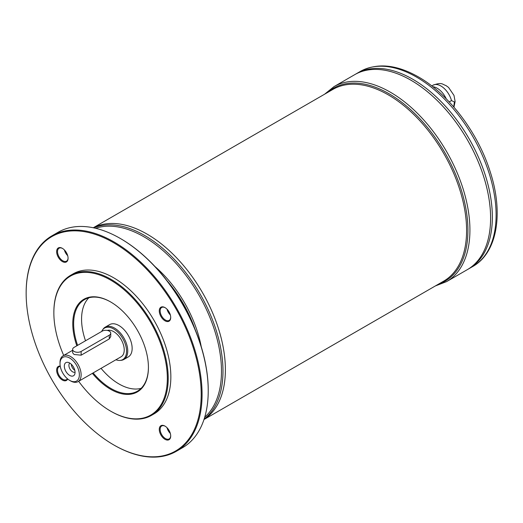 <?xml version="1.0" encoding="UTF-8"?>
<svg xmlns="http://www.w3.org/2000/svg" width="523" height="523" viewBox="0 0 523 523"><rect width="100%" height="100%" fill="white"/><g stroke="black" fill="none" stroke-linecap="round" stroke-linejoin="round"><path stroke-width="0.78" d="M60.014 363.629L60.014 362.616A14.925 8.616 60 0 1 63.106 355.784A14.925 8.616 60 0 1 70.572 356.523A14.925 8.616 60 0 1 80.326 369.676A14.925 8.616 60 0 1 78.038 381.64A14.925 8.616 60 0 1 70.572 380.901L69.69 380.391A13.683 7.897 60 0 1 60.014 363.629A13.683 7.897 60 0 1 69.69 358.046A13.683 7.897 60 0 1 79.365 374.801A13.683 7.897 60 0 1 69.69 380.391M110.732 333.158L110.732 336.55L109.274 338.937L81.13 355.189L74.089 354.489L72.632 352.803L72.632 349.41A4.975 2.87 180 0 1 74.089 347.377L102.24 331.131A4.975 2.87 180 0 1 107.66 330.503A4.975 2.87 180 0 1 110.732 333.158A4.975 2.87 180 0 1 109.274 335.191L81.13 351.443A4.975 2.87 180 0 1 75.704 352.064A4.975 2.87 180 0 1 72.632 349.41M107.3 330.431A14.925 8.616 60 0 1 113.674 331.634A14.925 8.616 60 0 1 123.428 344.794A14.925 8.616 60 0 1 121.14 356.751L78.038 381.64M432.737 86.7A15.925 9.192 60 0 1 437.143 88.204A15.925 9.192 60 0 1 446.263 98.84M449.211 101.907L451.493 100.586L454.389 101.933L453.735 106.921M147.094 234.134A110.706 63.917 60 0 1 147.1 234.141A110.713 63.924 60 0 0 93.342 227.773A110.713 63.924 60 0 1 147.1 234.127A110.713 63.924 60 0 1 218.993 330.255A110.713 63.924 60 0 1 204.009 419.459A110.713 63.924 60 0 0 218.987 330.255A110.713 63.924 60 0 0 147.094 234.134A110.706 63.917 60 0 1 225.38 369.728M170.328 433.436A7.466 4.308 60 0 1 167.027 427.716M170.328 314.924A7.466 4.308 60 0 1 167.027 309.204M67.702 255.675A7.466 4.308 60 0 1 64.401 249.955M114.112 445.145L113.674 444.89A123.774 71.461 -120 0 0 201.198 394.355A123.774 71.461 -120 0 0 113.674 242.764A123.774 71.461 -120 0 0 26.15 293.292A123.774 71.461 -120 0 0 113.674 444.89L114.112 445.145A124.402 71.821 -120 0 0 176.316 451.303A124.402 71.821 -120 0 0 195.38 351.619A124.402 71.821 -120 0 0 114.112 241.999A124.402 71.821 -120 0 0 51.914 235.84L58.073 232.284A124.402 71.821 60 0 1 120.27 238.442L120.708 238.697A123.774 71.461 60 0 1 120.715 238.697A123.774 71.461 60 0 1 208.232 390.295A123.774 71.461 60 0 1 208.232 390.55M120.27 238.442L120.715 238.697L120.27 238.442A124.402 71.821 60 0 1 208.232 390.799A124.402 71.821 60 0 1 182.468 447.747L176.316 451.303M51.914 235.84A124.402 71.821 -120 0 0 26.15 292.788A124.402 71.821 -120 0 0 26.15 293.037M67.663 378.972A8.087 4.668 60 0 1 58.315 375.789A8.087 4.668 60 0 1 60.23 366.093M170.707 436.005A8.087 4.668 60 0 1 164.987 439.307A8.087 4.668 60 0 1 159.273 429.403A8.087 4.668 60 0 1 164.987 426.101A8.087 4.668 60 0 1 170.707 436.005M170.707 317.5A8.087 4.668 60 0 1 164.987 320.802A8.087 4.668 60 0 1 159.273 310.897A8.087 4.668 60 0 1 164.987 307.596A8.087 4.668 60 0 1 170.707 317.5M68.075 258.244A8.087 4.668 60 0 1 62.361 261.546A8.087 4.668 60 0 1 56.641 251.641A8.087 4.668 60 0 1 62.361 248.34A8.087 4.668 60 0 1 68.075 258.244M70.605 275.32L73.246 273.797A80.862 46.684 60 0 1 113.674 277.805A80.862 46.684 60 0 1 166.497 349.057A80.862 46.684 60 0 1 154.102 413.85L151.467 415.373A80.862 46.684 -120 0 0 163.862 350.58A80.862 46.684 -120 0 0 111.033 279.328A80.862 46.684 -120 0 0 70.605 275.32A80.862 46.684 -120 0 0 53.856 312.336A80.862 46.684 -120 0 0 53.856 312.591M110.817 411.241A80.862 46.684 -120 0 0 111.033 411.372L111.033 411.372A80.862 46.684 -120 0 0 151.467 415.373M92.375 373.357A53.49 30.883 -120 0 0 110.595 389.275A53.49 30.883 -120 0 0 148.421 367.44A53.49 30.883 -120 0 0 110.595 301.928A53.49 30.883 -120 0 0 76.829 345.795M78.64 381.287A80.235 46.325 -120 0 0 110.595 411.117A80.235 46.325 -120 0 0 167.334 378.358A80.235 46.325 -120 0 0 110.595 280.086A80.235 46.325 -120 0 0 53.856 312.846A80.235 46.325 -120 0 0 63.714 355.431M110.595 411.117L111.033 411.372L110.595 411.117M110.817 302.052A52.869 30.524 -120 0 0 84.602 299.561A52.869 30.524 -120 0 0 77.6 345.357M93.14 372.919A52.869 30.524 -120 0 0 111.033 388.517A52.869 30.524 -120 0 0 137.471 391.139A52.869 30.524 -120 0 0 148.421 367.185M141.132 388.334A52.869 30.524 60 0 1 101.057 368.349M85.517 340.78A52.869 30.524 60 0 1 88.858 297.79M101.704 331.438A18.207 10.512 60 0 1 102.534 329.941L103.136 329.091A18.658 10.774 60 0 1 105.221 327.156L109.621 324.62A18.658 10.774 60 0 1 118.95 325.541A18.658 10.774 60 0 1 131.142 341.983A18.658 10.774 60 0 1 128.279 356.941L123.886 359.478A18.658 10.774 60 0 1 121.166 360.321L120.127 360.412A18.207 10.512 60 0 1 115.923 359.765M105.221 327.156A18.658 10.774 60 0 1 114.557 328.084A18.658 10.774 60 0 1 126.743 344.526A18.658 10.774 60 0 1 123.886 359.478M102.534 329.941A18.207 10.512 60 0 1 113.674 328.96A18.207 10.512 60 0 1 126.108 347.148A18.207 10.512 60 0 1 120.127 360.412M69.69 363.021A7.59 4.38 60 0 1 74.704 374.331A7.59 4.38 60 0 1 65.898 371.408A7.59 4.38 60 0 1 67.774 362.321A7.59 4.38 60 0 1 69.69 363.021M75.057 372.147A5.223 3.014 60 0 1 69.984 369.048A5.223 3.014 60 0 1 69.84 363.112M74.815 370.343A5.223 3.014 60 0 1 71.278 364.217M73.161 366.492A3.06 1.765 -120 0 0 73.789 367.577M435.306 285.976L446.609 281.603A112.582 65.002 -120 0 0 463.868 191.392A112.582 65.002 -120 0 0 390.321 92.179A112.582 65.002 -120 0 0 334.027 86.609L354.699 74.671A112.582 65.002 60 0 1 354.712 74.665L356.457 73.658A112.582 65.002 60 0 1 412.752 79.235A112.582 65.002 60 0 1 486.298 178.441A112.582 65.002 60 0 1 469.039 268.652A112.582 65.002 60 0 1 469.039 268.659L472.785 266.488A112.582 65.002 -120 0 0 490.044 176.277A112.582 65.002 -120 0 0 416.498 77.071A112.582 65.002 -120 0 0 360.203 71.494C376.959 62.597 396.342 64.394 418.361 76.888C448.826 94.101 477.924 132.607 490.129 171.564C503.78 213.044 497.419 252.727 472.785 266.488M360.203 71.494L356.457 73.658A112.582 65.002 60 0 1 412.745 79.235A112.569 64.989 60 0 1 412.752 79.241A112.569 64.989 60 0 1 492.352 217.117M412.745 79.235A112.582 65.002 60 0 1 486.292 178.448A112.582 65.002 60 0 1 469.033 268.659L467.294 269.665A112.582 65.002 60 0 1 467.287 269.665A112.582 65.002 60 0 0 484.546 179.448A112.582 65.002 60 0 0 411 80.241A112.569 64.989 60 0 1 490.6 218.124M354.712 74.665A112.582 65.002 60 0 1 411 80.241A112.569 64.989 60 0 1 411 80.254M354.699 74.671A112.582 65.002 60 0 1 410.993 80.248A112.582 65.002 60 0 1 484.54 179.454A112.582 65.002 60 0 1 467.281 269.672L446.609 281.603M62.583 248.477A7.466 4.308 -120 0 0 59.066 248.229A7.466 4.308 -120 0 0 57.922 254.211A7.466 4.308 -120 0 0 62.799 260.787A7.466 4.308 -120 0 0 66.532 261.154A7.466 4.308 -120 0 0 68.075 257.983M165.216 307.733A7.466 4.308 -120 0 0 161.699 307.478A7.466 4.308 -120 0 0 160.554 313.46A7.466 4.308 -120 0 0 165.431 320.037A7.466 4.308 -120 0 0 169.158 320.409A7.466 4.308 -120 0 0 170.701 317.239M165.216 426.238A7.466 4.308 -120 0 0 161.699 425.99A7.466 4.308 -120 0 0 160.554 431.965A7.466 4.308 -120 0 0 165.431 438.549A7.466 4.308 -120 0 0 169.158 438.915A7.466 4.308 -120 0 0 170.701 435.744M60.282 366.388A7.466 4.308 -120 0 0 59.066 366.734A7.466 4.308 -120 0 0 57.922 372.716A7.466 4.308 -120 0 0 62.799 379.293A7.466 4.308 -120 0 0 66.532 379.665A7.466 4.308 -120 0 0 67.441 378.783M431.756 85.929L432.979 85.229A15.925 9.192 60 0 1 440.941 86.014A15.925 9.192 60 0 1 451.493 100.586M93.277 227.76L332.948 89.387A110.713 63.924 60 0 1 388.301 94.872A110.713 63.924 60 0 1 460.632 192.431A110.713 63.924 60 0 1 443.661 281.152L203.99 419.524M204.14 419.06A110.713 63.924 -120 0 0 215.822 329.196A110.713 63.924 -120 0 0 144.694 235.513A110.713 63.924 -120 0 0 93.754 227.858M154.998 266.567A89.243 51.529 60 0 1 201.244 346.671M204.722 417.184A109.791 63.388 -120 0 0 213.73 327.705A109.791 63.388 -120 0 0 143.845 236.756A109.791 63.388 -120 0 0 95.67 228.296M167.092 280.831A88.322 50.993 60 0 1 194.935 329.065M327.313 92.636A111.464 64.355 60 0 1 389.112 93.794A111.464 64.355 60 0 1 463.548 197.877A111.464 64.355 60 0 1 438.032 284.401M109.274 338.937L109.274 335.191M81.13 355.189L81.13 351.443M63.106 355.784L72.632 350.286M432.979 85.229C442.183 81.843 442.34 84.478 445.916 85.524L448.551 87.419L453.984 95.389L455.115 101.488L453.938 107.163M334.027 86.609L324.593 94.212M208.232 390.295L208.232 390.799M26.15 293.292L26.15 292.788M53.856 312.846L53.856 312.336"/></g></svg>
